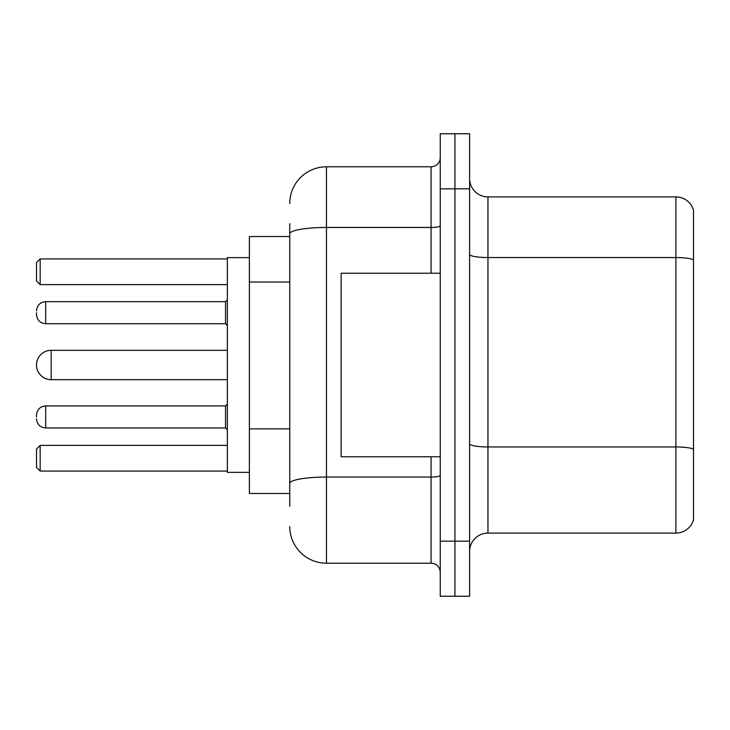 <?xml version="1.0" encoding="UTF-8"?>
<svg xmlns="http://www.w3.org/2000/svg" width="730" height="730" viewBox="0 0 730 730"><rect width="100%" height="100%" fill="white"/><g stroke="black" fill="none" stroke-linecap="round" stroke-linejoin="round"><path stroke-width="1.09" d="M289.755 236.538L249.386 236.538L249.386 493.462L289.755 493.462M289.755 506.31L289.755 223.69M440.245 541.176L440.245 596.237L454.927 596.237L454.927 541.176L454.927 596.237L469.609 596.237L469.609 541.176L454.927 541.176L454.927 188.824L454.927 541.176L440.245 541.176L440.245 188.824L454.927 188.824L454.927 133.763L454.927 188.824L469.609 188.824L469.609 541.176M469.609 188.824L469.609 133.763L440.245 133.763L440.245 188.824M289.755 203.506A36.701 36.701 0 0 1 326.465 166.796L326.465 563.204L431.065 563.204L431.065 456.761M326.465 166.796L431.065 166.796A9.18 9.18 0 0 0 440.245 157.625M440.245 572.375A9.18 9.18 0 0 0 431.065 563.204M326.465 563.204A36.701 36.701 0 0 1 289.755 526.494M469.609 551.46A18.35 18.35 0 0 1 487.959 533.101L675.88 533.101L675.88 196.899L487.959 196.899A18.35 18.35 0 0 1 469.609 178.54A18.35 18.35 0 0 0 487.959 196.899L487.959 533.101M693.5 210.112A18.35 18.35 0 0 0 675.88 196.899A18.35 18.35 0 0 1 693.5 210.112L693.5 519.888A18.35 18.35 0 0 1 675.88 533.101M693.5 260.108L693.5 449.242A18.35 3.185 180 0 0 675.88 446.952L487.959 446.952A18.35 3.185 0 0 1 469.609 443.758M51.182 350.318A14.682 14.682 0 0 0 36.5 365A14.682 14.682 0 0 1 51.182 350.318A14.682 14.682 0 0 0 36.5 365A14.682 14.682 0 0 0 51.182 379.682L51.182 350.318L227.358 350.318M440.245 273.239L341.138 273.239L341.138 456.761L440.245 456.761M249.386 257.644L227.358 257.644L227.358 472.356L249.386 472.356M40.168 471.078L36.5 467.401L36.5 449.05L40.168 445.382L40.168 471.078L227.358 471.078M40.168 445.382L227.358 445.382M40.168 284.618L36.5 280.95L36.5 262.599L40.168 258.922L40.168 284.618L227.358 284.618M40.168 258.922L227.358 258.922M36.5 416.94L36.5 415.105L36.5 416.94M36.5 312.695L36.5 314.53L36.5 312.695M289.755 282.035L249.386 282.035M289.755 428.848L249.386 428.848M440.245 475.449A9.18 1.597 0 0 1 431.065 477.046L326.465 477.046A36.701 6.369 180 0 0 289.755 483.424M289.755 233.837A36.701 6.369 180 0 1 326.465 227.459L431.065 227.459L431.065 166.796M431.065 273.239L431.065 227.459A9.18 1.597 0 0 0 440.245 225.862M693.5 259.853A18.35 3.185 180 0 0 675.88 257.553L487.959 257.553A18.35 3.185 0 0 1 469.609 254.368M36.5 415.105C37.093 409.475 40.15 406.418 45.68 405.926L45.68 427.944L225.524 427.944L225.524 405.926L227.358 404.091M225.524 301.682L45.68 301.682L45.68 323.709L225.524 323.709L225.524 301.682L227.358 299.848M227.358 379.682L51.182 379.682M225.524 427.944L227.358 429.778M45.68 405.926L225.524 405.926M45.68 427.944C40.15 427.452 37.093 424.395 36.5 418.774M45.68 323.709C40.15 323.217 37.093 320.16 36.5 314.53M45.68 301.682C40.15 302.174 37.093 305.24 36.5 310.861M225.524 323.709L227.358 325.543"/></g></svg>
